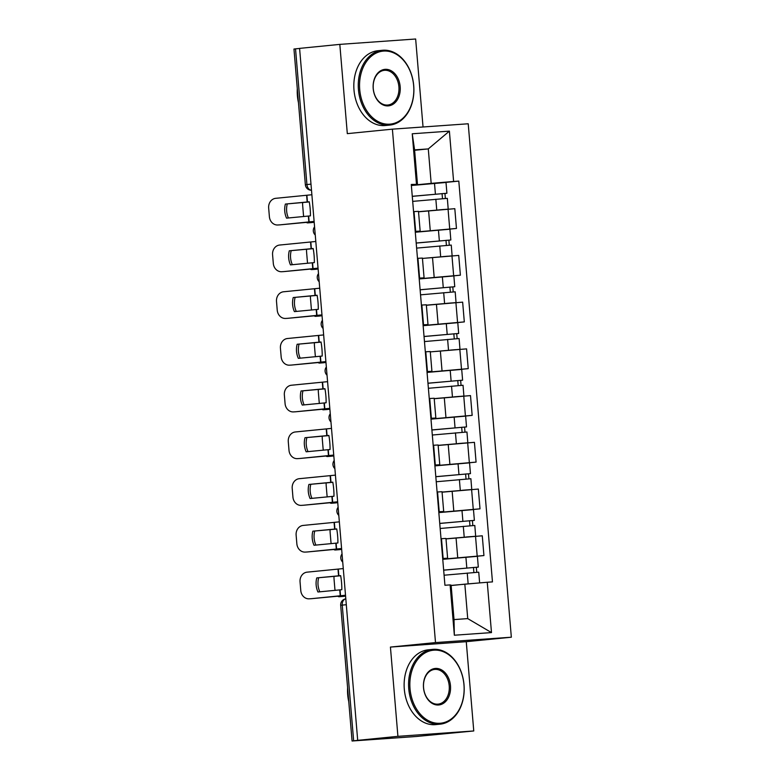 <?xml version="1.0" encoding="UTF-8"?>
<svg xmlns="http://www.w3.org/2000/svg" width="780" height="780" viewBox="0 0 780 780"><rect width="100%" height="100%" fill="white"/><g stroke="black" fill="none" stroke-linecap="round" stroke-linejoin="round"><path stroke-width="1.17" d="M423.043 126.984L415.652 39L339.817 44.382L299.588 48.379L357.698 740.347L397.917 736.34L473.762 730.957L466.264 641.696L511.339 637.211L468.224 123.776L392.389 129.158L435.503 642.583L390.429 647.068L397.917 736.34M473.762 730.957L416.588 736.466L352.072 741L340.675 605.3L342.244 605.114L353.642 740.815L352.072 741M339.817 44.382L347.315 133.643L392.389 129.158M305.36 184.733L293.962 49.042L295.532 48.848L306.93 184.548A6.016 4.436 84.3 0 0 311.503 190.232A6.016 6.016 0 0 1 305.36 184.733L310.986 184.139M299.598 48.448L295.532 48.848M353.642 740.815L357.698 740.347M442.738 559.172L483.931 555.555L482.274 535.792L446.004 538.912M447.623 558.217L445.965 538.453L441.48 538.678L443.137 558.451L447.623 558.217L442.699 558.792M475.41 556.403L483.931 555.555M438.808 512.45L480.012 508.833L478.345 489.06L442.075 492.19M438.75 511.758L443.693 511.495L438.779 512.06M471.49 509.681L480.012 508.833M443.693 511.495L442.036 491.722L437.092 491.985M434.889 465.719L476.083 462.101L474.425 442.328L438.155 445.458M434.831 465.026L439.774 464.763L434.86 465.328M467.571 462.95L476.083 462.101M439.774 464.763L438.116 444.99L433.173 445.253M430.96 418.987L472.163 415.369L470.496 395.596L434.226 398.726M430.901 418.294L435.844 418.031L430.93 418.597M463.642 416.218L472.163 415.369M435.844 418.031L434.187 398.258L429.244 398.522M427.04 372.255L468.234 368.638L466.577 348.875L436.118 351.419M426.982 371.563L431.925 371.299L427.011 371.865M459.722 369.486L468.234 368.638M431.925 371.299L430.267 351.536L425.324 351.799M423.121 325.523L464.315 321.906L462.647 302.143L426.377 305.263M423.062 324.841L428.005 324.568L423.082 325.143M455.793 322.754L464.315 321.906M428.005 324.568L426.338 304.805L421.395 305.068M419.191 278.801L460.385 275.184L458.728 255.411L428.269 257.956M419.133 278.109L424.076 277.846L419.162 278.411M451.873 276.032L460.385 275.184M424.076 277.846L422.419 258.073L417.476 258.336M415.272 232.07L456.466 228.452L454.808 208.679L418.529 211.809M415.214 231.377L420.157 231.114L415.233 231.679M447.944 229.3L456.466 228.452M420.157 231.114L418.49 211.341L413.546 211.604M464.831 584.161L487.266 582.26L491.488 632.59L454.35 635.222L450.119 584.902L451.123 585.136L454.019 619.583L467.727 618.608L464.831 584.161L451.162 585.526M414.609 150.277L428.288 148.912L414.58 149.887L417.476 184.333L411.274 184.47L444.931 585.263L450.119 584.902M416.471 184.099L412.24 133.78L449.387 131.137L453.609 181.467L431.174 183.368L428.288 148.912L449.387 131.137M487.266 582.26L492.463 581.899L458.806 181.096L453.609 181.467M511.339 637.211L435.503 642.583M466.264 641.696L390.429 647.068M411.343 185.338L431.174 183.368M417.476 184.333L411.313 184.948M444.025 182.569L458.806 181.096M491.488 632.59L467.727 618.608M454.35 635.222L454.019 619.583M414.58 149.887L412.24 133.78M316.768 577.912A18.642 16.302 86.7 0 0 317.957 591.991L341.815 589.7A18.642 4.553 -94.6 0 0 341.562 582.621A18.642 4.553 -94.6 0 0 340.636 575.62L316.768 577.912L340.665 575.776M345.511 595.247L311.279 598.699A9.019 7.888 86.7 0 1 311.054 598.718A9.019 7.888 86.7 0 1 310.82 598.728M345.53 595.471L311.279 598.699M343.268 568.581L307.154 572.149A9.019 7.888 -93.3 0 0 300.046 581.861L300.778 590.548A9.019 7.888 -93.3 0 0 309.163 598.825A9.019 7.888 -93.3 0 0 309.387 598.806M319.819 591.815A18.642 16.302 86.7 0 1 318.659 577.795M335.117 590.411A9.019 3.666 -94.4 0 1 334.805 588.159L334.074 579.472A9.019 3.666 -94.4 0 1 334.035 576.381M337.837 596.261A9.019 3.666 -94.4 0 0 339.154 596.729A9.019 3.666 -94.4 0 0 339.212 596.719L342.771 596.447A9.019 3.666 85.6 0 1 342.712 596.447A9.019 3.666 85.6 0 1 342.654 596.456M345.569 595.978L339.212 596.719M345.579 596.115L342.771 596.447M455.735 585.068L451.152 585.497M444.083 575.221L478.735 572.188L479.632 582.913M451.152 585.429L478.189 583.03M443.664 570.19L474.406 567.421L473.47 567.538L473.879 572.5M443.654 570.121L478.306 567.099L476.336 567.333L476.755 572.286M442.748 559.338L477.399 556.316L478.306 567.099M473.46 567.469L476.336 567.333M312.848 531.18A18.642 16.302 86.7 0 0 314.028 545.259L337.896 542.977A18.642 4.553 -94.6 0 0 337.633 535.889A18.642 4.553 -94.6 0 0 336.706 528.899L312.848 531.18L336.736 529.045M341.581 548.515L307.359 551.967A9.019 7.888 86.7 0 1 307.125 551.986A9.019 7.888 86.7 0 1 306.901 551.996M341.601 548.74L307.359 551.967M339.349 521.859L303.225 525.418A9.019 7.888 -93.3 0 0 296.127 535.129L296.858 543.816A9.019 7.888 -93.3 0 0 305.233 552.094A9.019 7.888 -93.3 0 0 305.468 552.084M315.89 545.083A18.642 16.302 86.7 0 1 314.74 531.063M308.919 484.448A18.642 16.302 86.7 0 0 310.108 498.527L333.967 496.246A18.642 4.553 -94.6 0 0 333.713 489.157A18.642 4.553 -94.6 0 0 332.787 482.167L308.919 484.448L332.816 482.313M337.662 501.784L303.43 505.245A9.019 7.888 86.7 0 1 303.206 505.255A9.019 7.888 86.7 0 1 302.971 505.264M337.681 502.008L303.43 505.245M335.419 475.127L299.305 478.686A9.019 7.888 -93.3 0 0 292.207 488.397L292.929 497.084A9.019 7.888 -93.3 0 0 301.314 505.372A9.019 7.888 -93.3 0 0 301.538 505.352M311.971 498.352A18.642 16.302 86.7 0 1 310.81 484.341M331.188 543.679A9.019 3.666 -94.4 0 1 330.886 541.427L330.154 532.74A9.019 3.666 -94.4 0 1 330.115 529.659M333.908 549.529A9.019 3.666 -94.4 0 0 335.224 549.998A9.019 3.666 -94.4 0 0 335.283 549.988L338.842 549.715A9.019 3.666 85.6 0 1 338.793 549.715A9.019 3.666 85.6 0 1 338.735 549.725M341.65 549.247L335.283 549.988M341.659 549.383L338.842 549.715M471.139 536.601L466.245 536.991M451.815 538.337L445.994 538.883M440.164 528.489L474.805 525.457L475.673 536.26M445.994 538.814L475.712 536.24M439.735 523.458L470.486 520.699L469.54 520.806L469.96 525.769M439.735 523.399L474.377 520.367L472.417 520.601L472.836 525.554M438.828 512.606L473.47 509.584L474.377 520.367M469.54 520.738L472.417 520.601M327.269 496.948A9.019 3.666 -94.4 0 1 326.956 494.695L326.225 486.008A9.019 3.666 -94.4 0 1 326.186 482.927M329.989 502.798A9.019 3.666 -94.4 0 0 331.305 503.266A9.019 3.666 -94.4 0 0 331.363 503.256L334.922 502.983A9.019 3.666 85.6 0 1 334.864 502.993A9.019 3.666 85.6 0 1 334.805 502.993M337.721 502.525L331.363 503.256M337.73 502.661L334.922 502.983M467.22 489.869L462.325 490.269M447.886 491.605L442.075 492.151M436.235 481.757L470.886 478.725L471.754 489.528M442.065 492.082L471.793 489.518M435.815 476.726L466.557 473.967L465.621 474.074L466.031 479.037M435.805 476.668L470.457 473.635L468.497 473.869L468.907 478.822M434.899 465.884L469.55 462.852L470.457 473.635M465.611 474.006L468.497 473.869M463.964 684.801A36.679 27.037 84.3 0 0 433.924 650.169A36.679 27.037 84.3 0 0 410.017 688.633A36.679 27.037 84.3 0 0 440.066 723.265A36.679 27.037 84.3 0 0 463.964 684.801M408.749 688.74A37.576 27.7 -95.7 0 1 432.666 649.379A37.576 27.7 -95.7 0 1 464.022 684.82A37.576 27.7 -95.7 0 1 440.115 724.172A37.576 27.7 -95.7 0 1 408.749 688.74M450.479 685.756A18.34 13.513 -95.7 0 1 438.526 704.993A18.34 13.513 -95.7 0 1 423.511 687.677A18.34 13.513 -95.7 0 1 435.464 668.441A18.34 13.513 -95.7 0 1 450.479 685.756M423.569 687.687A17.433 12.851 84.3 0 0 438.116 704.125A17.433 12.851 84.3 0 0 449.212 685.864A17.433 12.851 84.3 0 0 434.665 669.425A17.433 12.851 84.3 0 0 423.569 687.687M348.777 701.766A37.576 27.7 -95.7 0 1 347.704 694.814A37.576 27.7 -95.7 0 1 347.597 687.794M440.115 724.172L435.659 724.61A37.576 27.7 -95.7 0 1 404.303 689.179A37.576 27.7 -95.7 0 1 428.22 649.828L432.666 649.379M413.663 85.703A36.679 27.037 84.3 0 0 383.614 51.071A36.679 27.037 84.3 0 0 359.716 89.534A36.679 27.037 84.3 0 0 389.756 124.166A36.679 27.037 84.3 0 0 413.663 85.703M358.439 89.641A37.576 27.7 -95.7 0 1 382.356 50.281A37.576 27.7 -95.7 0 1 413.722 85.712A37.576 27.7 -95.7 0 1 389.805 125.073A37.576 27.7 -95.7 0 1 358.439 89.641M400.169 86.658A18.34 13.513 -95.7 0 1 388.226 105.885A18.34 13.513 -95.7 0 1 373.201 88.569A18.34 13.513 -95.7 0 1 385.154 69.342A18.34 13.513 -95.7 0 1 400.169 86.658M373.259 88.588A17.433 12.851 84.3 0 0 387.806 105.027A17.433 12.851 84.3 0 0 398.902 86.765A17.433 12.851 84.3 0 0 384.355 70.327A17.433 12.851 84.3 0 0 373.259 88.588M298.467 102.667A37.576 27.7 -95.7 0 1 297.394 95.716A37.576 27.7 -95.7 0 1 297.297 88.696M389.805 125.073L385.359 125.512A37.576 27.7 -95.7 0 1 353.993 90.08A37.576 27.7 -95.7 0 1 377.91 50.729L382.356 50.281M305 437.716A18.642 16.302 86.7 0 0 306.179 451.796L330.047 449.514A18.642 4.553 -94.6 0 0 329.794 442.426A18.642 4.553 -94.6 0 0 328.858 435.435L305 437.716L328.887 435.591M333.733 455.052L299.51 458.513A9.019 7.888 86.7 0 1 299.276 458.523A9.019 7.888 86.7 0 1 299.052 458.533M333.752 455.286L299.51 458.513M331.5 428.395L295.376 431.964A9.019 7.888 -93.3 0 0 288.278 441.665L289.01 450.352A9.019 7.888 -93.3 0 0 297.385 458.64A9.019 7.888 -93.3 0 0 297.619 458.62M308.041 451.63A18.642 16.302 86.7 0 1 306.891 437.609M301.07 390.985A18.642 16.302 86.7 0 0 302.26 405.064L326.118 402.782A18.642 4.553 -94.6 0 0 325.865 395.694A18.642 4.553 -94.6 0 0 324.938 388.703L301.07 390.985L324.968 388.859M329.813 408.33L295.591 411.781A9.019 7.888 86.7 0 1 295.357 411.801A9.019 7.888 86.7 0 1 295.123 411.811M329.833 408.554L295.591 411.781M327.571 381.664L291.457 385.232A9.019 7.888 -93.3 0 0 284.359 394.943L285.08 403.63A9.019 7.888 -93.3 0 0 293.465 411.908A9.019 7.888 -93.3 0 0 293.69 411.889M304.122 404.898A18.642 16.302 86.7 0 1 302.971 390.877M297.151 344.263A18.642 16.302 86.7 0 0 298.331 358.342L322.198 356.05A18.642 4.553 -94.6 0 0 321.945 348.972A18.642 4.553 -94.6 0 0 321.009 341.971L297.151 344.263L321.038 342.127M325.894 361.598L291.661 365.05A9.019 7.888 86.7 0 1 291.437 365.069A9.019 7.888 86.7 0 1 291.203 365.079M325.913 361.822L291.661 365.05M323.651 334.932L287.527 338.5A9.019 7.888 -93.3 0 0 280.43 348.212L281.161 356.899A9.019 7.888 -93.3 0 0 289.536 365.177A9.019 7.888 -93.3 0 0 289.77 365.157M300.202 358.166A18.642 16.302 86.7 0 1 299.042 344.146M323.339 450.216A9.019 3.666 -94.4 0 1 323.037 447.964L322.306 439.276A9.019 3.666 -94.4 0 1 322.267 436.195M326.06 456.066A9.019 3.666 -94.4 0 0 327.385 456.534A9.019 3.666 -94.4 0 0 327.434 456.534L330.993 456.251A9.019 3.666 85.6 0 1 330.944 456.261A9.019 3.666 85.6 0 1 330.886 456.261M333.801 455.793L327.434 456.534M333.811 455.93L330.993 456.251M463.291 443.137L458.396 443.537M443.966 444.873L438.145 445.419M432.315 435.026L466.957 432.003L467.825 442.796M438.145 445.351L467.863 442.786M431.886 430.004L462.637 427.235L461.692 427.352L462.111 432.305M431.886 429.936L466.528 426.904L464.568 427.148L464.987 432.091M430.979 419.152L465.621 416.12L466.528 426.904M461.692 427.284L464.568 427.148M319.42 403.494A9.019 3.666 -94.4 0 1 319.108 401.232L318.386 392.555A9.019 3.666 -94.4 0 1 318.347 389.464M322.14 409.344A9.019 3.666 -94.4 0 0 323.456 409.802A9.019 3.666 -94.4 0 0 323.515 409.802L327.073 409.519A9.019 3.666 85.6 0 1 327.015 409.529A9.019 3.666 85.6 0 1 326.956 409.529M329.872 409.061L323.515 409.802M329.891 409.198L327.073 409.519M459.371 396.406L454.477 396.805M440.037 398.151L434.226 398.687M428.386 388.294L463.037 385.271L463.905 396.065M434.216 398.619L463.944 396.055M427.966 383.273L458.708 380.503L457.772 380.62L458.191 385.573M427.957 383.204L462.608 380.182L460.648 380.416L461.058 385.359M427.05 372.421L461.702 369.398L462.608 380.182M457.762 380.552L460.648 380.416M315.5 356.762A9.019 3.666 -94.4 0 1 315.188 354.51L314.457 345.823A9.019 3.666 -94.4 0 1 314.418 342.732M318.211 362.612A9.019 3.666 -94.4 0 0 319.537 363.08A9.019 3.666 -94.4 0 0 319.585 363.07L323.144 362.798A9.019 3.666 85.6 0 1 323.096 362.798A9.019 3.666 85.6 0 1 323.037 362.807M325.952 362.329L319.585 363.07M325.962 362.466L323.144 362.798M455.442 349.674L450.548 350.074M424.466 341.572L459.108 338.54L459.976 349.343M430.297 351.897L460.015 349.323M424.037 336.541L454.789 333.772L453.843 333.889L454.262 338.851M424.037 336.473L458.679 333.45L456.719 333.684L457.139 338.637M423.13 325.689L457.782 322.666L458.679 333.45M453.843 333.82L456.719 333.684M293.231 297.531A18.642 16.302 86.7 0 0 294.411 311.61L318.269 309.328A18.642 4.553 -94.6 0 0 318.016 302.24A18.642 4.553 -94.6 0 0 317.09 295.25L293.231 297.531L317.119 295.396M321.965 314.866L287.742 318.318A9.019 7.888 86.7 0 1 287.508 318.337A9.019 7.888 86.7 0 1 287.274 318.347M321.984 315.091L287.742 318.318M319.722 288.21L283.608 291.769A9.019 7.888 -93.3 0 0 276.51 301.48L277.231 310.167A9.019 7.888 -93.3 0 0 285.616 318.445A9.019 7.888 -93.3 0 0 285.851 318.435M296.273 311.435A18.642 16.302 86.7 0 1 295.123 297.414M311.571 310.031A9.019 3.666 -94.4 0 1 311.259 307.778L310.537 299.091A9.019 3.666 -94.4 0 1 310.498 296.01M314.291 315.88A9.019 3.666 -94.4 0 0 315.607 316.348A9.019 3.666 -94.4 0 0 315.666 316.339L319.225 316.066A9.019 3.666 85.6 0 1 319.166 316.066A9.019 3.666 85.6 0 1 319.108 316.075M322.023 315.598L315.666 316.339M322.043 315.734L319.225 316.066M451.523 302.952L446.628 303.342M432.198 304.688L426.377 305.233M420.537 294.84L455.188 291.808L456.056 302.611M426.368 305.165L456.095 302.591M420.118 289.809L450.86 287.05L449.923 287.157L450.343 292.12M420.108 289.75L454.76 286.718L452.8 286.952L453.209 291.905M419.201 278.957L453.853 275.935L454.76 286.718M449.914 287.089L452.8 286.952M289.302 250.799A18.642 16.302 86.7 0 0 290.482 264.878L314.35 262.597A18.642 4.553 -94.6 0 0 314.096 255.508A18.642 4.553 -94.6 0 0 313.17 248.518L289.302 250.799L313.19 248.664M318.045 268.135L283.813 271.596A9.019 7.888 86.7 0 1 283.589 271.606A9.019 7.888 86.7 0 1 283.354 271.615M318.065 268.359L283.813 271.596M315.802 241.478L279.679 245.037A9.019 7.888 -93.3 0 0 272.581 254.748L273.312 263.435A9.019 7.888 -93.3 0 0 281.697 271.723A9.019 7.888 -93.3 0 0 281.921 271.703M292.354 264.703A18.642 16.302 86.7 0 1 291.194 250.692M307.651 263.299A9.019 3.666 -94.4 0 1 307.34 261.046L306.608 252.359A9.019 3.666 -94.4 0 1 306.569 249.278M310.362 269.149A9.019 3.666 -94.4 0 0 311.688 269.617A9.019 3.666 -94.4 0 0 311.737 269.607L315.305 269.334A9.019 3.666 85.6 0 1 315.247 269.344A9.019 3.666 85.6 0 1 315.188 269.344M318.103 268.876L311.737 269.607M318.113 269.012L315.305 269.334M447.593 256.22L442.699 256.62M416.618 248.108L451.259 245.076L452.127 255.879M422.448 258.433L452.166 255.869M416.188 243.077L446.94 240.318L445.994 240.425L446.413 245.388M416.188 243.019L450.83 239.986L448.87 240.22L449.29 245.173M415.282 232.235L449.933 229.203L450.83 239.986M445.994 240.357L448.87 240.22M285.382 204.067A18.642 16.302 86.7 0 0 286.562 218.147L310.421 215.865A18.642 4.553 -94.6 0 0 310.167 208.777A18.642 4.553 -94.6 0 0 309.241 201.786L285.382 204.067L309.27 201.942M314.116 221.403L279.893 224.864A9.019 7.888 86.7 0 1 279.659 224.874A9.019 7.888 86.7 0 1 279.435 224.884M314.135 221.637L279.893 224.864M311.883 194.746L275.759 198.315A9.019 7.888 -93.3 0 0 268.661 208.016L269.392 216.703A9.019 7.888 -93.3 0 0 277.768 224.991A9.019 7.888 -93.3 0 0 278.002 224.971M288.424 217.981A18.642 16.302 86.7 0 1 287.274 203.96M303.722 216.567A9.019 3.666 -94.4 0 1 303.41 214.315L302.689 205.627A9.019 3.666 -94.4 0 1 302.65 202.547M306.442 222.417A9.019 3.666 -94.4 0 0 307.759 222.885A9.019 3.666 -94.4 0 0 307.817 222.885L311.376 222.602A9.019 3.666 85.6 0 1 311.317 222.612A9.019 3.666 85.6 0 1 311.259 222.612M314.184 222.144L307.817 222.885M314.194 222.28L311.376 222.602M443.674 209.489L438.779 209.888M424.349 211.224L418.529 211.77M412.688 201.376L447.34 198.354L448.207 209.147M418.519 211.702L448.247 209.137M412.269 196.355L443.02 193.586L442.075 193.703L442.494 198.656M412.259 196.287L446.911 193.255L444.951 193.499L445.36 198.442M411.362 185.503L446.004 182.471L446.911 193.255M442.065 193.635L444.951 193.499M314.866 230.334A6.016 4.436 84.3 0 0 314.896 230.87A6.016 4.436 84.3 0 0 314.954 231.416M318.786 277.066A6.016 4.436 84.3 0 0 318.815 277.602A6.016 4.436 84.3 0 0 318.883 278.138M322.715 323.788A6.016 4.436 84.3 0 0 322.744 324.334A6.016 4.436 84.3 0 0 322.803 324.87M326.635 370.519A6.016 4.436 84.3 0 0 326.664 371.065A6.016 4.436 84.3 0 0 326.732 371.602M330.564 417.251A6.016 4.436 84.3 0 0 330.593 417.797A6.016 4.436 84.3 0 0 330.652 418.334M334.483 463.983A6.016 4.436 84.3 0 0 334.513 464.519A6.016 4.436 84.3 0 0 334.581 465.065M338.413 510.715A6.016 4.436 84.3 0 0 338.442 511.251A6.016 4.436 84.3 0 0 338.5 511.787M342.332 557.437A6.016 4.436 84.3 0 0 342.361 557.983A6.016 4.436 84.3 0 0 342.43 558.519M428.59 210.805L430.248 230.578M432.51 257.536L434.177 277.31M436.439 304.268L438.097 324.031M440.359 351L442.026 370.763M444.288 397.722L445.945 417.495M448.207 444.454L449.875 464.227M452.137 491.185L453.794 510.958M456.056 537.917L457.723 557.681M417.934 258.307L419.591 278.07M421.863 305.029L423.52 324.802M425.782 351.76L427.44 371.534M429.712 398.492L431.369 418.265M433.631 445.224L435.289 464.997M437.551 491.956L439.218 511.719M414.014 211.575L415.672 231.348M451.981 255.889L453.648 275.662M455.91 302.62L457.567 322.394M459.829 349.352L461.497 369.115M463.759 396.074L465.416 415.847M467.678 442.806L469.336 462.579M471.607 489.538L473.265 509.311M475.527 536.269L477.185 556.042M448.061 209.157L449.719 228.93M340.675 605.3A6.016 6.016 0 0 1 345.813 598.845A6.016 4.436 84.3 0 0 342.244 605.114L346.3 604.715M340.041 589.953L340.548 595.949M338.305 569.283L338.861 575.874M339.748 589.982L340.255 595.978M338.013 569.312L338.569 575.903M467.24 573.066L468.146 583.85M465.904 557.183L466.81 567.976M336.122 543.221L336.619 549.217M334.376 522.551L334.932 529.142M335.829 543.25L336.326 549.247M334.094 522.581L334.649 529.172M332.192 496.49L332.699 502.486M330.457 475.829L331.012 482.41M331.9 496.529L332.407 502.515M330.164 475.858L330.72 482.45M463.31 526.334L464.217 537.118M461.984 510.461L462.891 521.245M459.391 479.602L460.298 490.386M458.055 463.729L458.962 474.513M328.273 449.767L328.77 455.754M326.537 429.098L327.083 435.688M327.98 449.797L328.477 455.783M326.245 429.127L326.8 435.718M324.344 403.036L324.851 409.022M322.608 382.366L323.164 388.957M324.051 403.065L324.558 409.052M322.315 382.395L322.871 388.986M320.424 356.304L320.921 362.3M318.689 335.634L319.235 342.225M320.131 356.333L320.639 362.329M318.396 335.663L318.952 342.254M455.462 432.871L456.368 443.654M454.135 416.998L455.042 427.781M451.542 386.149L452.449 396.932M450.206 370.266L451.113 381.049M447.623 339.417L448.519 350.2M446.287 323.534L447.194 334.327M316.495 309.572L317.002 315.569M314.759 288.902L315.315 295.493M316.202 309.601L316.709 315.598M314.467 288.931L315.023 295.523M443.693 292.685L444.6 303.469M442.357 276.812L443.264 287.596M312.575 262.84L313.072 268.837M310.84 242.18L311.386 248.761M312.283 262.88L312.79 268.866M310.547 242.209L311.103 248.8M439.774 245.953L440.68 256.737M438.438 230.08L439.345 240.864M308.646 216.118L309.153 222.105M306.91 195.448L307.466 202.04M308.363 216.148L308.86 222.134M306.628 195.478L307.174 202.069M435.844 199.222L436.751 210.005M434.509 183.349L435.415 194.132M342.04 553.966A6.016 6.016 0 0 0 342.722 562.107M338.12 507.244A6.016 6.016 0 0 0 338.803 515.375M334.191 460.512A6.016 6.016 0 0 0 334.883 468.644M330.272 413.78A6.016 6.016 0 0 0 330.954 421.912M326.352 367.048A6.016 6.016 0 0 0 327.034 375.19M322.423 320.317A6.016 6.016 0 0 0 323.105 328.458M318.503 273.595A6.016 6.016 0 0 0 319.186 281.726M314.574 226.863A6.016 6.016 0 0 0 315.256 234.995M311.054 598.718L309.163 598.825M342.712 596.447L339.154 596.729M307.125 551.986L305.233 552.094M303.206 505.255L301.314 505.372M338.793 549.715L335.224 549.998M334.864 502.993L331.305 503.266M299.276 458.523L297.385 458.64M295.357 411.801L293.465 411.908M291.437 365.069L289.536 365.177M330.944 456.261L327.385 456.534M327.015 409.529L323.456 409.802M323.096 362.798L319.537 363.08M287.508 318.337L285.616 318.445M319.166 316.066L315.607 316.348M283.589 271.606L281.697 271.723M315.247 269.344L311.688 269.617M279.659 224.874L277.768 224.991M311.317 222.612L307.759 222.885"/></g></svg>

